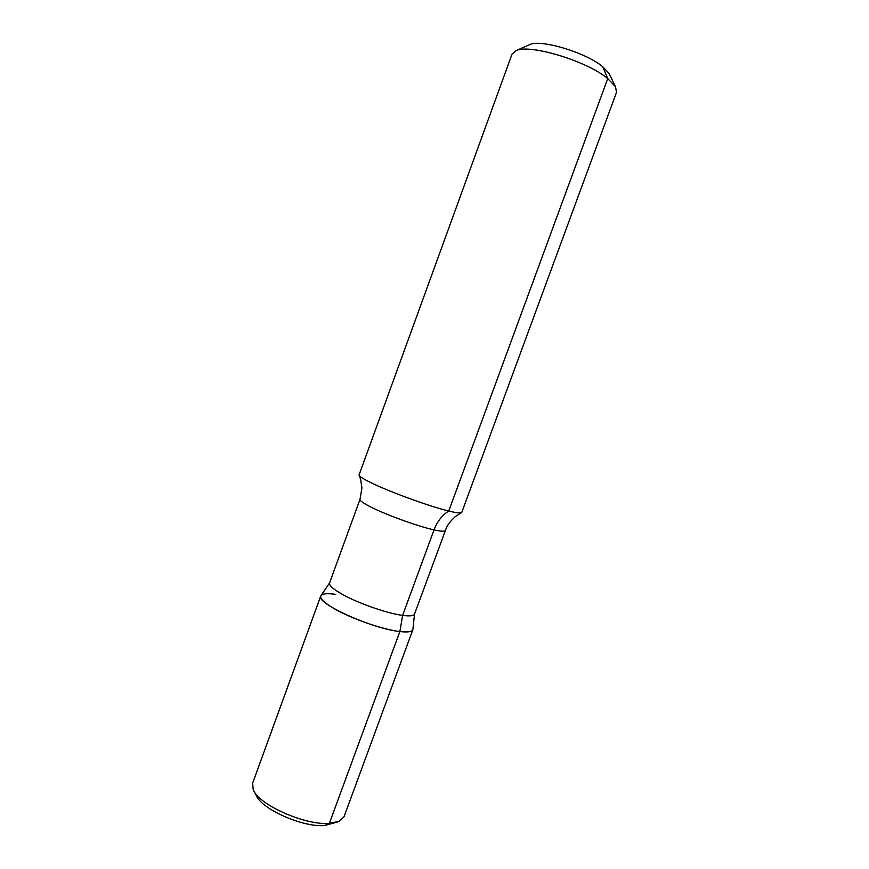 <?xml version="1.0" encoding="UTF-8"?>
<svg xmlns="http://www.w3.org/2000/svg" width="869" height="869" viewBox="0 0 869 869"><rect width="100%" height="100%" fill="white"/><g stroke="black" fill="none" stroke-linecap="round" stroke-linejoin="round"><path stroke-width="1.3" d="M461.243 512.819L455.541 516.403C450.815 520.748 447.785 524.518 446.449 527.711L414.535 614.035L412.96 628.852C412.992 631.644 408.626 632.534 399.87 631.546C382.599 629.656 349.457 617.946 332.718 607.811C323.029 601.913 319.184 597.742 321.204 595.276L321.508 595.004M609.647 74.712L615.534 86.802L616.512 92.342L461.689 512.612C460.635 513.394 456.323 512.862 448.752 511.015C430.361 506.605 393.168 493.223 373.713 483.99C364.328 479.558 359.429 476.57 359.027 475.039L512.037 54.106L516.349 50.511C530.372 43.906 587.053 61.134 607.746 78.579L602.771 66.772C586.217 52.683 541.506 39.148 529.927 44.525L528.656 45.079M609.039 73.474L602.771 66.772M615.534 86.802L607.746 78.579L448.752 511.015C442.136 515.198 437.226 521.487 434.033 529.884C418.608 526.527 388.139 515.599 372.117 507.659C363.72 503.499 359.679 500.729 360.005 499.349L329.568 582.947C328.927 585.206 332.675 588.715 340.811 593.494C356.333 602.63 386.759 613.395 402.619 615.393L434.033 529.884C441.007 531.415 444.743 531.643 445.254 530.535M320.759 595.993C315.273 602.945 372.204 628.819 399.87 631.546C407.637 632.447 411.96 631.828 412.851 629.688L344.037 816.708L339.366 821.259L329.362 823.388C305.084 825.507 258.636 804.803 253.237 789.736L252.607 783.251L320.759 595.993C321.888 593.646 326.874 593.114 335.738 594.396M337.574 821.976L324.495 825.539C302.64 827.473 261.145 808.963 256.181 795.287L254.139 791.442M324.495 825.539L329.362 823.388L399.87 631.546L402.619 615.393C409.788 616.338 413.763 615.882 414.535 614.035M321.204 595.276L329.568 582.947M360.005 499.349L361.928 488.106L360.646 479.395L359.223 475.484M529.927 44.525L516.349 50.511"/></g></svg>
